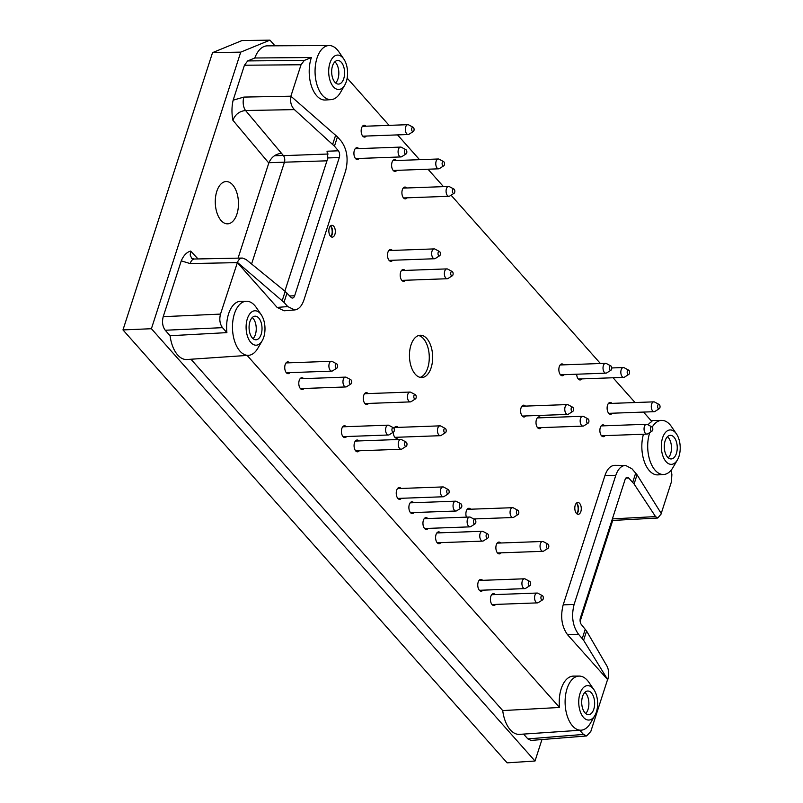 <?xml version="1.0" encoding="UTF-8"?>
<svg xmlns="http://www.w3.org/2000/svg" width="803" height="803" viewBox="0 0 803 803"><rect width="100%" height="100%" fill="white"/><g stroke="black" fill="none" stroke-linecap="round" stroke-linejoin="round"><path stroke-width="1.2" d="M576.785 513.729A6.334 3.473 87.9 0 0 577.688 511.923A6.334 3.473 87.9 0 0 576.393 503.18M576.474 503.11A5.902 3.232 -92.1 0 1 578.1 511.672A5.902 3.232 -92.1 0 1 576.865 513.79M330.816 236.544A6.334 3.473 87.9 0 0 331.719 234.747A6.334 3.473 87.9 0 0 330.434 226.004M330.515 225.934A5.902 3.232 -92.1 0 1 332.141 234.486A5.902 3.232 -92.1 0 1 330.896 236.614M584.915 692.377A11.814 6.464 -92.1 0 1 585.638 693.089A11.814 6.464 -92.1 0 1 585.678 713.516M252.272 317.526A11.814 6.464 -92.1 0 1 252.995 318.239A11.814 6.464 -92.1 0 1 253.045 338.655M334.861 61.831A11.814 6.464 -92.1 0 1 335.584 62.534A11.814 6.464 -92.1 0 1 335.634 82.96M667.504 436.681A11.814 6.464 -92.1 0 1 668.226 437.394A11.814 6.464 -92.1 0 1 668.267 457.81M591.399 692.879A11.814 6.464 -92.1 0 1 594.491 706.028A11.814 6.464 -92.1 0 1 588.609 714.64A11.814 6.464 -92.1 0 1 581.713 703.077A11.814 6.464 -92.1 0 1 587.746 691.032A11.814 6.464 -92.1 0 1 591.399 692.879M258.757 318.028A11.814 6.464 -92.1 0 1 261.858 331.167A11.814 6.464 -92.1 0 1 255.976 339.789A11.814 6.464 -92.1 0 1 249.081 328.226A11.814 6.464 -92.1 0 1 255.113 316.181A11.814 6.464 -92.1 0 1 258.757 318.028M251.58 263.986L284.403 162.367A4.918 2.69 87.9 0 0 283.459 155.652L245.577 110.523C239.505 111.135 235.269 114.377 232.89 120.259L268.794 163.029C271.243 157.227 275.469 153.985 281.482 153.303M268.905 162.698L326.951 160.821M341.345 62.323A11.814 6.464 -92.1 0 1 344.447 75.472A11.814 6.464 -92.1 0 1 338.565 84.094A11.814 6.464 -92.1 0 1 331.669 72.521A11.814 6.464 -92.1 0 1 337.702 60.486A11.814 6.464 -92.1 0 1 341.345 62.323M673.988 437.183A11.814 6.464 -92.1 0 1 677.08 450.322A11.814 6.464 -92.1 0 1 671.198 458.945A11.814 6.464 -92.1 0 1 664.302 447.381A11.814 6.464 -92.1 0 1 670.334 435.336A11.814 6.464 -92.1 0 1 673.988 437.183M541.955 739.543L535.019 761.023L507.145 762.85L122.979 329.923L212.544 52.637L242.004 40.551L269.949 40.15L240.739 52.135L212.544 52.637M596.378 712.08A17.224 9.435 -92.1 0 1 594.822 715.634A17.224 9.435 -92.1 0 1 581.784 714.961A17.224 9.435 -92.1 0 1 580.92 691.212A17.224 9.435 -92.1 0 1 593.869 689.596A17.224 9.435 -92.1 0 1 596.378 712.08M263.745 337.23A17.224 9.435 -92.1 0 1 262.19 340.773A17.224 9.435 -92.1 0 1 249.151 340.111A17.224 9.435 -92.1 0 1 248.288 316.362A17.224 9.435 -92.1 0 1 261.236 314.746A17.224 9.435 -92.1 0 1 263.745 337.23M287.002 293.075L284.001 302.36L237.447 262.42C238.481 259.65 240.127 258.195 242.396 258.054L245.999 259.439L285.185 291.399L291.027 297.361A4.918 2.69 87.9 0 0 292.483 298.054A4.918 2.69 87.9 0 0 294.641 295.775L289.712 295.956M327.885 157.95L339.298 157.539A4.918 2.69 87.9 0 0 338.354 150.813L327.042 151.225L327.885 157.95L284.864 291.138M339.298 157.539L294.641 295.775M346.334 81.525A17.224 9.435 -92.1 0 1 344.778 85.078A17.224 9.435 -92.1 0 1 331.739 84.415A17.224 9.435 -92.1 0 1 330.876 60.657A17.224 9.435 -92.1 0 1 343.825 59.051A17.224 9.435 -92.1 0 1 346.334 81.525M678.967 456.385A17.224 9.435 -92.1 0 1 677.411 459.928A17.224 9.435 -92.1 0 1 664.372 459.266A17.224 9.435 -92.1 0 1 663.509 435.517A17.224 9.435 -92.1 0 1 676.457 433.901A17.224 9.435 -92.1 0 1 678.967 456.385M269.949 40.15L274.977 45.811M612.719 520.434L580.137 621.321M535.019 761.023L151.406 328.718L122.979 329.923M151.406 328.718L240.739 52.135M236.945 214.04A21.159 11.583 87.9 0 0 236.714 192.329A21.159 11.583 87.9 0 0 226.105 181.548A21.159 11.583 87.9 0 0 216.8 191.345A21.159 11.583 87.9 0 0 217.031 213.056A21.159 11.583 87.9 0 0 227.65 223.836A21.159 11.583 87.9 0 0 236.945 214.04M238.069 258.144L268.794 163.029M191.726 258.335L190.201 255.093L190.642 251.068C186.718 252.172 183.586 255.434 181.247 260.865L190.14 263.575A9.847 5.209 88.8 0 1 194.406 259.018L191.726 258.325M625.838 478.116L628.699 478.016A4.918 2.69 87.9 0 0 627.243 477.313A4.918 2.69 87.9 0 0 625.075 479.592L580.428 617.838A4.918 2.69 87.9 0 0 581.372 624.553L586.581 631.038L583.6 640.252L578.531 634.26L567.58 634.761C561.688 626.611 560.223 616.664 563.174 604.89L574.125 604.398C571.174 616.162 572.639 626.119 578.531 634.26M583.6 640.252L607.751 679.729C609.086 674.54 608.885 670.103 607.148 666.42L586.581 631.038M594.822 715.634L590.386 723.242A27.071 14.825 -92.1 0 1 581.191 730.178A27.071 14.825 -92.1 0 1 565.392 707.232A27.071 14.825 -92.1 0 1 579.214 676.086A27.071 14.825 -92.1 0 1 588.89 682.329L593.869 689.596M262.19 340.773L257.753 348.392A27.071 14.825 -92.1 0 1 248.559 355.327A27.071 14.825 -92.1 0 1 232.76 332.382A27.071 14.825 -92.1 0 1 246.581 301.235A27.071 14.825 -92.1 0 1 256.257 307.479L261.236 314.746M284.001 302.36L287.745 306.575L294.721 309.938C298.756 309.406 301.828 306.073 303.946 299.931L345.601 170.969C348.552 159.205 347.087 149.248 341.195 141.107L337.451 136.881L334.449 146.166L338.354 150.813M291.067 96.4C289.923 101.579 291.027 105.986 294.39 109.609L245.577 110.523A9.847 5.209 88.9 0 1 243.911 97.083L290.877 96.199L337.451 136.881M334.449 146.166L294.39 109.609M243.911 97.083L233.151 100.174C231.665 106.568 231.585 113.263 232.89 120.259M344.778 85.078L340.342 92.686A27.071 14.825 -92.1 0 1 331.137 99.622A27.071 14.825 -92.1 0 1 317.265 85.7A27.071 14.825 -92.1 0 1 317.235 57.404A27.071 14.825 -92.1 0 1 329.17 45.53A27.071 14.825 -92.1 0 1 338.846 51.783L343.825 59.051M677.411 459.928L672.974 467.547A27.071 14.825 -92.1 0 1 663.78 474.483A27.071 14.825 -92.1 0 1 649.948 460.701A27.071 14.825 -92.1 0 1 649.778 432.536M652.197 427.136A2.218 1.215 -92.1 0 1 652.809 429.264A2.218 1.215 -92.1 0 1 652.036 431.101A2.218 1.215 -92.1 0 1 650.38 429.053A2.218 1.215 -92.1 0 1 651.885 426.885A2.218 1.215 -92.1 0 1 652.197 427.136A27.071 14.825 -92.1 0 1 657.687 421.485A27.071 14.825 -92.1 0 1 661.802 420.391A27.071 14.825 -92.1 0 1 671.479 426.634L676.457 433.901M583.46 734.434L527.842 738.89L531.014 740.426L586.632 735.96L583.46 734.434L579.766 730.268M527.842 738.89L523.576 734.093M579.214 676.086L573.442 676.116A27.252 14.916 -92.1 0 0 559.53 707.473L502.718 710.575A28.998 15.879 87.9 0 0 519.541 734.364L581.191 730.178M502.718 710.575L190.943 359.232M246.581 301.235L240.81 301.266A27.252 14.916 -92.1 0 0 226.898 332.623L170.085 335.724A28.998 15.879 87.9 0 0 186.908 359.513L248.559 355.327M170.085 335.724L165.227 330.244C162.547 326.55 161.875 322.023 163.22 316.673L181.247 260.865M233.151 100.174L244.433 65.234L247.695 60.918L254.812 57.997L311.393 57.515L304.307 60.426L247.695 60.918M329.17 45.53L267.379 45.851A28.998 15.879 87.9 0 0 254.812 57.997M628.699 478.016L634.079 483.988L655.539 516.59L657.767 518.025L661.381 513.709L637.05 474.774L634.079 483.988M574.125 604.398L615.771 475.436C618.019 468.972 621.291 465.63 625.567 465.409L631.971 468.791L637.05 474.774M607.751 679.729L567.58 634.761M607.51 679.75L590.827 731.413L586.632 735.96M559.53 707.473L247.133 355.418M226.898 332.623L222.501 327.664C219.831 323.97 219.159 319.443 220.504 314.093L237.447 262.42M294.721 309.938L284.091 310.791L277.115 307.429L237.186 262.43M290.877 96.199L301.035 64.752L304.307 60.426M331.137 99.622L325.386 100.014A27.252 14.916 -92.1 0 1 311.423 86.001A27.252 14.916 -92.1 0 1 311.393 57.515M347.157 78.112L389.084 125.358M397.545 134.894L419.537 159.677M427.999 169.212L443.467 186.637M451.065 195.199L600.413 363.508M613.06 377.761L635.043 402.534M643.514 412.08L651.895 421.525A27.252 14.916 -92.1 0 0 648.051 424.827M663.78 474.483L658.018 474.874A27.252 14.916 -92.1 0 1 644.377 461.805A27.252 14.916 -92.1 0 1 643.444 434.232M661.22 513.458L671.358 482.071L671.88 474.653L671.208 470.106M615.771 475.436L605.01 475.366C607.259 468.902 610.521 465.559 614.797 465.339L625.567 465.409M605.01 475.366L563.174 604.89M420.13 377.38A21.159 11.583 87.9 0 0 429.254 356.1A21.159 11.583 87.9 0 0 418.604 335.534M410.975 345.049A21.159 11.583 87.9 0 0 411.216 366.76A21.159 11.583 87.9 0 0 421.826 377.54A21.159 11.583 87.9 0 0 432.636 355.97A21.159 11.583 87.9 0 0 420.28 335.252A21.159 11.583 87.9 0 0 410.975 345.049M359.122 158.452A5.902 3.232 -92.1 0 1 357.365 159.496A5.902 3.232 -92.1 0 1 353.922 153.714A5.902 3.232 -92.1 0 1 356.933 147.692A5.902 3.232 -92.1 0 1 358.76 148.615M396.812 170.356A5.902 3.232 -92.1 0 1 395.056 171.4A5.902 3.232 -92.1 0 1 391.613 165.619A5.902 3.232 -92.1 0 1 394.624 159.596A5.902 3.232 -92.1 0 1 396.451 160.52M564.057 374.68A5.902 3.232 -92.1 0 1 562.311 375.734A5.902 3.232 -92.1 0 1 558.858 369.942A5.902 3.232 -92.1 0 1 561.879 363.93A5.902 3.232 -92.1 0 1 563.696 364.843M495.612 604.418A5.902 3.232 -92.1 0 1 493.855 605.462A5.902 3.232 -92.1 0 1 490.412 599.68A5.902 3.232 -92.1 0 1 493.423 593.658A5.902 3.232 -92.1 0 1 495.25 594.581M440.797 542.647A5.902 3.232 -92.1 0 1 439.04 543.691A5.902 3.232 -92.1 0 1 435.597 537.91A5.902 3.232 -92.1 0 1 438.609 531.887A5.902 3.232 -92.1 0 1 440.435 532.811M414.087 512.545A5.902 3.232 -92.1 0 1 412.34 513.599A5.902 3.232 -92.1 0 1 408.888 507.817A5.902 3.232 -92.1 0 1 411.909 501.795A5.902 3.232 -92.1 0 1 413.726 502.708M359.272 450.774A5.902 3.232 -92.1 0 1 357.526 451.828A5.902 3.232 -92.1 0 1 354.073 446.046A5.902 3.232 -92.1 0 1 357.094 440.024A5.902 3.232 -92.1 0 1 358.911 440.937M303.996 388.481A5.902 3.232 -92.1 0 1 302.239 389.525A5.902 3.232 -92.1 0 1 298.796 383.744A5.902 3.232 -92.1 0 1 301.808 377.721A5.902 3.232 -92.1 0 1 303.634 378.645M289.933 372.642A5.902 3.232 -92.1 0 1 288.187 373.686A5.902 3.232 -92.1 0 1 284.744 367.904A5.902 3.232 -92.1 0 1 287.755 361.882A5.902 3.232 -92.1 0 1 289.582 362.805M392.687 260.262A5.902 3.232 -92.1 0 1 390.941 261.316A5.902 3.232 -92.1 0 1 387.498 255.525A5.902 3.232 -92.1 0 1 390.509 249.512A5.902 3.232 -92.1 0 1 392.336 250.426M541.202 427.628A5.902 3.232 -92.1 0 1 539.455 428.682A5.902 3.232 -92.1 0 1 536.013 422.89A5.902 3.232 -92.1 0 1 539.024 416.877A5.902 3.232 -92.1 0 1 540.851 417.791M525.814 415.944A5.902 3.232 -92.1 0 1 524.058 416.988A5.902 3.232 -92.1 0 1 520.615 411.206A5.902 3.232 -92.1 0 1 523.626 405.184A5.902 3.232 -92.1 0 1 525.453 406.107M501.082 552.835A5.902 3.232 -92.1 0 1 499.336 553.889A5.902 3.232 -92.1 0 1 495.883 548.098A5.902 3.232 -92.1 0 1 498.904 542.085A5.902 3.232 -92.1 0 1 500.721 542.999M466.402 517.142A5.902 3.232 -92.1 0 1 468.922 508.289A5.902 3.232 -92.1 0 1 470.739 509.212M398.479 437.213A5.902 3.232 -92.1 0 1 396.732 438.257A5.902 3.232 -92.1 0 1 393.279 432.185M394.002 428.421A5.902 3.232 -92.1 0 1 396.301 426.453A5.902 3.232 -92.1 0 1 398.127 427.377M368.497 403.427A5.902 3.232 -92.1 0 1 366.75 404.471A5.902 3.232 -92.1 0 1 363.297 398.689A5.902 3.232 -92.1 0 1 366.319 392.667A5.902 3.232 -92.1 0 1 368.135 393.59M405.405 280.257A5.902 3.232 -92.1 0 1 403.658 281.301A5.902 3.232 -92.1 0 1 400.205 275.519A5.902 3.232 -92.1 0 1 403.226 269.497A5.902 3.232 -92.1 0 1 405.043 270.42M346.625 436.521A5.902 3.232 -92.1 0 1 344.878 437.575A5.902 3.232 -92.1 0 1 341.426 431.783A5.902 3.232 -92.1 0 1 344.447 425.771A5.902 3.232 -92.1 0 1 346.264 426.684M401.44 498.292A5.902 3.232 -92.1 0 1 399.693 499.346A5.902 3.232 -92.1 0 1 396.24 493.564A5.902 3.232 -92.1 0 1 399.262 487.541A5.902 3.232 -92.1 0 1 401.078 488.455M428.14 528.384A5.902 3.232 -92.1 0 1 426.393 529.438A5.902 3.232 -92.1 0 1 422.95 523.656A5.902 3.232 -92.1 0 1 425.961 517.634A5.902 3.232 -92.1 0 1 427.788 518.547M482.954 590.155A5.902 3.232 -92.1 0 1 481.208 591.209A5.902 3.232 -92.1 0 1 477.765 585.427A5.902 3.232 -92.1 0 1 480.776 579.405A5.902 3.232 -92.1 0 1 482.603 580.328M605.081 435.627A5.902 3.232 -92.1 0 1 603.334 436.681A5.902 3.232 -92.1 0 1 599.881 430.9A5.902 3.232 -92.1 0 1 602.902 424.877A5.902 3.232 -92.1 0 1 604.719 425.791M612.318 413.214A5.902 3.232 -92.1 0 1 610.571 414.268A5.902 3.232 -92.1 0 1 607.118 408.476A5.902 3.232 -92.1 0 1 610.139 402.464A5.902 3.232 -92.1 0 1 611.956 403.377M581.864 378.896A5.902 3.232 -92.1 0 1 580.117 379.949A5.902 3.232 -92.1 0 1 576.674 374.218M407.111 197.819A5.902 3.232 -92.1 0 1 405.364 198.863A5.902 3.232 -92.1 0 1 401.912 193.081A5.902 3.232 -92.1 0 1 404.933 187.059A5.902 3.232 -92.1 0 1 406.75 187.982M366.359 136.038A5.902 3.232 -92.1 0 1 364.602 137.082A5.902 3.232 -92.1 0 1 361.159 131.301A5.902 3.232 -92.1 0 1 364.181 125.278A5.902 3.232 -92.1 0 1 365.997 126.201M580.85 511.571A5.902 3.232 -92.1 0 1 578.26 514.301A5.902 3.232 -92.1 0 1 574.807 508.52A5.902 3.232 -92.1 0 1 577.829 502.497A5.902 3.232 -92.1 0 1 580.79 505.509A5.902 3.232 -92.1 0 1 580.85 511.571M334.891 234.386A5.902 3.232 -92.1 0 1 332.291 237.126A5.902 3.232 -92.1 0 1 328.849 231.334A5.902 3.232 -92.1 0 1 331.86 225.322A5.902 3.232 -92.1 0 1 334.831 228.323A5.902 3.232 -92.1 0 1 334.891 234.386M413.926 130.598A2.218 1.215 -92.1 0 1 413.314 131.511A2.218 1.215 -92.1 0 1 411.658 129.454A2.218 1.215 -92.1 0 1 413.164 127.296A2.218 1.215 -92.1 0 1 413.926 130.598M413.314 131.511L409.008 134.242A4.918 2.69 -92.1 0 1 408.195 134.513A4.918 2.69 -92.1 0 1 405.324 129.684A4.918 2.69 -92.1 0 1 407.834 124.676A4.918 2.69 -92.1 0 1 408.667 124.877L413.164 127.296M454.679 192.379A2.218 1.215 -92.1 0 1 454.066 193.282A2.218 1.215 -92.1 0 1 452.41 191.234A2.218 1.215 -92.1 0 1 453.916 189.066A2.218 1.215 -92.1 0 1 454.679 192.379M454.066 193.282L449.76 196.022A4.918 2.69 -92.1 0 1 448.947 196.283A4.918 2.69 -92.1 0 1 446.077 191.465A4.918 2.69 -92.1 0 1 448.586 186.447A4.918 2.69 -92.1 0 1 449.419 186.657L453.916 189.066M628.98 370.404A2.218 1.215 -92.1 0 1 629.592 372.532A2.218 1.215 -92.1 0 1 628.829 374.369A2.218 1.215 -92.1 0 1 627.173 372.321A2.218 1.215 -92.1 0 1 628.669 370.153A2.218 1.215 -92.1 0 1 628.98 370.404M628.829 374.369L624.523 377.109A4.918 2.69 -92.1 0 1 623.71 377.37A4.918 2.69 -92.1 0 1 620.829 372.552A4.918 2.69 -92.1 0 1 623.349 367.533A4.918 2.69 -92.1 0 1 624.182 367.734L628.669 370.153M659.885 407.783A2.218 1.215 -92.1 0 1 659.283 408.687A2.218 1.215 -92.1 0 1 657.617 406.639A2.218 1.215 -92.1 0 1 659.122 404.471A2.218 1.215 -92.1 0 1 659.885 407.783M659.283 408.687L654.967 411.427A4.918 2.69 -92.1 0 1 654.154 411.688A4.918 2.69 -92.1 0 1 651.283 406.87A4.918 2.69 -92.1 0 1 653.803 401.851A4.918 2.69 -92.1 0 1 654.626 402.052L659.122 404.471M652.036 431.101L647.73 433.841A4.918 2.69 -92.1 0 1 646.917 434.102A4.918 2.69 -92.1 0 1 644.046 429.284A4.918 2.69 -92.1 0 1 646.556 424.265A4.918 2.69 -92.1 0 1 647.389 424.476L651.885 426.885M530.522 584.725A2.218 1.215 -92.1 0 1 529.92 585.628A2.218 1.215 -92.1 0 1 528.264 583.58A2.218 1.215 -92.1 0 1 529.769 581.412A2.218 1.215 -92.1 0 1 530.522 584.725M529.92 585.628L525.614 588.368A4.918 2.69 -92.1 0 1 524.801 588.629A4.918 2.69 -92.1 0 1 521.92 583.811A4.918 2.69 -92.1 0 1 524.439 578.792A4.918 2.69 -92.1 0 1 525.272 579.003L529.769 581.412M475.707 522.954A2.218 1.215 -92.1 0 1 475.105 523.857A2.218 1.215 -92.1 0 1 473.449 521.809A2.218 1.215 -92.1 0 1 474.954 519.641A2.218 1.215 -92.1 0 1 475.707 522.954M475.105 523.857L470.799 526.597A4.918 2.69 -92.1 0 1 469.986 526.858A4.918 2.69 -92.1 0 1 467.115 522.04A4.918 2.69 -92.1 0 1 469.625 517.022A4.918 2.69 -92.1 0 1 470.458 517.232L474.954 519.641M449.007 492.861A2.218 1.215 -92.1 0 1 448.395 493.765A2.218 1.215 -92.1 0 1 446.739 491.717A2.218 1.215 -92.1 0 1 448.245 489.549A2.218 1.215 -92.1 0 1 449.007 492.861M448.395 493.765L444.089 496.505A4.918 2.69 -92.1 0 1 443.276 496.766A4.918 2.69 -92.1 0 1 440.405 491.948A4.918 2.69 -92.1 0 1 442.915 486.929A4.918 2.69 -92.1 0 1 443.748 487.13L448.245 489.549M394.193 431.091A2.218 1.215 -92.1 0 1 393.58 431.994A2.218 1.215 -92.1 0 1 391.924 429.946A2.218 1.215 -92.1 0 1 393.43 427.778A2.218 1.215 -92.1 0 1 394.193 431.091M393.58 431.994L389.274 434.734A4.918 2.69 -92.1 0 1 388.461 434.995A4.918 2.69 -92.1 0 1 385.591 430.177A4.918 2.69 -92.1 0 1 388.1 425.158A4.918 2.69 -92.1 0 1 388.933 425.359L393.43 427.778M452.972 274.817A2.218 1.215 -92.1 0 1 452.37 275.73A2.218 1.215 -92.1 0 1 450.704 273.672A2.218 1.215 -92.1 0 1 452.209 271.514A2.218 1.215 -92.1 0 1 452.972 274.817M452.37 275.73L448.054 278.46A4.918 2.69 -92.1 0 1 447.241 278.731A4.918 2.69 -92.1 0 1 444.37 273.903A4.918 2.69 -92.1 0 1 446.89 268.895A4.918 2.69 -92.1 0 1 447.713 269.095L452.209 271.514M416.064 397.987A2.218 1.215 -92.1 0 1 415.462 398.89A2.218 1.215 -92.1 0 1 413.796 396.843A2.218 1.215 -92.1 0 1 415.302 394.674A2.218 1.215 -92.1 0 1 416.064 397.987M415.462 398.89L411.156 401.63A4.918 2.69 -92.1 0 1 410.343 401.891A4.918 2.69 -92.1 0 1 407.462 397.073A4.918 2.69 -92.1 0 1 409.982 392.055A4.918 2.69 -92.1 0 1 410.805 392.265L415.302 394.674M446.046 431.773A2.218 1.215 -92.1 0 1 445.444 432.687A2.218 1.215 -92.1 0 1 443.788 430.629A2.218 1.215 -92.1 0 1 445.294 428.471A2.218 1.215 -92.1 0 1 446.046 431.773M445.444 432.687L441.138 435.417A4.918 2.69 -92.1 0 1 440.325 435.688A4.918 2.69 -92.1 0 1 437.454 430.86A4.918 2.69 -92.1 0 1 439.964 425.851A4.918 2.69 -92.1 0 1 440.797 426.052L445.294 428.471M518.668 513.609A2.218 1.215 -92.1 0 1 518.065 514.512A2.218 1.215 -92.1 0 1 516.399 512.465A2.218 1.215 -92.1 0 1 517.905 510.306A2.218 1.215 -92.1 0 1 518.668 513.609M518.065 514.512L513.749 517.252A4.918 2.69 -92.1 0 1 512.936 517.513A4.918 2.69 -92.1 0 1 510.066 512.695A4.918 2.69 -92.1 0 1 512.585 507.687A4.918 2.69 -92.1 0 1 513.408 507.887L517.905 510.306M548.65 547.405A2.218 1.215 -92.1 0 1 548.047 548.308A2.218 1.215 -92.1 0 1 546.381 546.261A2.218 1.215 -92.1 0 1 547.887 544.093A2.218 1.215 -92.1 0 1 548.65 547.405M548.047 548.308L543.741 551.039A4.918 2.69 -92.1 0 1 542.928 551.31A4.918 2.69 -92.1 0 1 540.048 546.492A4.918 2.69 -92.1 0 1 542.567 541.473A4.918 2.69 -92.1 0 1 543.39 541.674L547.887 544.093M573.382 410.504A2.218 1.215 -92.1 0 1 572.77 411.407A2.218 1.215 -92.1 0 1 571.114 409.359A2.218 1.215 -92.1 0 1 572.619 407.191A2.218 1.215 -92.1 0 1 573.382 410.504M572.77 411.407L568.464 414.147A4.918 2.69 -92.1 0 1 567.651 414.408A4.918 2.69 -92.1 0 1 564.78 409.59A4.918 2.69 -92.1 0 1 567.289 404.571A4.918 2.69 -92.1 0 1 568.122 404.782L572.619 407.191M588.318 419.136A2.218 1.215 -92.1 0 1 588.93 421.264A2.218 1.215 -92.1 0 1 588.167 423.101A2.218 1.215 -92.1 0 1 586.511 421.053A2.218 1.215 -92.1 0 1 588.017 418.885A2.218 1.215 -92.1 0 1 588.318 419.136M588.167 423.101L583.861 425.841A4.918 2.69 -92.1 0 1 583.048 426.102A4.918 2.69 -92.1 0 1 580.167 421.284A4.918 2.69 -92.1 0 1 582.687 416.265A4.918 2.69 -92.1 0 1 583.52 416.466L588.017 418.885M439.813 251.771A2.218 1.215 -92.1 0 1 440.415 253.899A2.218 1.215 -92.1 0 1 439.653 255.735A2.218 1.215 -92.1 0 1 437.996 253.688A2.218 1.215 -92.1 0 1 439.502 251.52A2.218 1.215 -92.1 0 1 439.813 251.771M439.653 255.735L435.346 258.476A4.918 2.69 -92.1 0 1 434.533 258.737A4.918 2.69 -92.1 0 1 431.663 253.919A4.918 2.69 -92.1 0 1 434.172 248.9A4.918 2.69 -92.1 0 1 435.005 249.101L439.502 251.52M337.501 367.202A2.218 1.215 -92.1 0 1 336.899 368.115A2.218 1.215 -92.1 0 1 335.242 366.058A2.218 1.215 -92.1 0 1 336.738 363.9A2.218 1.215 -92.1 0 1 337.501 367.202M336.899 368.115L332.593 370.845A4.918 2.69 -92.1 0 1 331.78 371.116A4.918 2.69 -92.1 0 1 328.899 366.288A4.918 2.69 -92.1 0 1 331.418 361.28A4.918 2.69 -92.1 0 1 332.251 361.48L336.738 363.9M351.563 383.041A2.218 1.215 -92.1 0 1 350.951 383.944A2.218 1.215 -92.1 0 1 349.295 381.897A2.218 1.215 -92.1 0 1 350.801 379.739A2.218 1.215 -92.1 0 1 351.563 383.041M350.951 383.944L346.645 386.685A4.918 2.69 -92.1 0 1 345.832 386.946A4.918 2.69 -92.1 0 1 342.961 382.128A4.918 2.69 -92.1 0 1 345.471 377.119A4.918 2.69 -92.1 0 1 346.304 377.32L350.801 379.739M406.84 445.344A2.218 1.215 -92.1 0 1 406.238 446.247A2.218 1.215 -92.1 0 1 404.571 444.2A2.218 1.215 -92.1 0 1 406.077 442.031A2.218 1.215 -92.1 0 1 406.84 445.344M406.238 446.247L401.932 448.987A4.918 2.69 -92.1 0 1 401.119 449.248A4.918 2.69 -92.1 0 1 398.238 444.43A4.918 2.69 -92.1 0 1 400.757 439.412A4.918 2.69 -92.1 0 1 401.58 439.622L406.077 442.031M461.655 507.115A2.218 1.215 -92.1 0 1 461.052 508.018A2.218 1.215 -92.1 0 1 459.386 505.97A2.218 1.215 -92.1 0 1 460.892 503.802A2.218 1.215 -92.1 0 1 461.655 507.115M461.052 508.018L456.736 510.758A4.918 2.69 -92.1 0 1 455.923 511.019A4.918 2.69 -92.1 0 1 453.053 506.201A4.918 2.69 -92.1 0 1 455.572 501.182A4.918 2.69 -92.1 0 1 456.395 501.393L460.892 503.802M488.365 537.207A2.218 1.215 -92.1 0 1 487.752 538.11A2.218 1.215 -92.1 0 1 486.096 536.063A2.218 1.215 -92.1 0 1 487.602 533.895A2.218 1.215 -92.1 0 1 488.365 537.207M487.752 538.11L483.446 540.851A4.918 2.69 -92.1 0 1 482.633 541.112A4.918 2.69 -92.1 0 1 479.762 536.294A4.918 2.69 -92.1 0 1 482.272 531.275A4.918 2.69 -92.1 0 1 483.105 531.486L487.602 533.895M543.179 598.978A2.218 1.215 -92.1 0 1 542.567 599.881A2.218 1.215 -92.1 0 1 540.911 597.833A2.218 1.215 -92.1 0 1 542.416 595.665A2.218 1.215 -92.1 0 1 543.179 598.978M542.567 599.881L538.261 602.621A4.918 2.69 -92.1 0 1 537.448 602.882A4.918 2.69 -92.1 0 1 534.577 598.064A4.918 2.69 -92.1 0 1 537.087 593.046A4.918 2.69 -92.1 0 1 537.92 593.256L542.416 595.665M611.625 369.25A2.218 1.215 -92.1 0 1 611.023 370.153A2.218 1.215 -92.1 0 1 609.357 368.105A2.218 1.215 -92.1 0 1 610.862 365.937A2.218 1.215 -92.1 0 1 611.625 369.25M611.023 370.153L606.707 372.893A4.918 2.69 -92.1 0 1 605.894 373.154A4.918 2.69 -92.1 0 1 603.023 368.336A4.918 2.69 -92.1 0 1 605.542 363.317A4.918 2.69 -92.1 0 1 606.365 363.518L610.862 365.937M443.929 161.865A2.218 1.215 -92.1 0 1 444.531 163.993A2.218 1.215 -92.1 0 1 443.768 165.819A2.218 1.215 -92.1 0 1 442.112 163.772A2.218 1.215 -92.1 0 1 443.617 161.614A2.218 1.215 -92.1 0 1 443.929 161.865M443.768 165.819L439.462 168.56A4.918 2.69 -92.1 0 1 438.649 168.821A4.918 2.69 -92.1 0 1 435.778 164.003A4.918 2.69 -92.1 0 1 438.287 158.994A4.918 2.69 -92.1 0 1 439.121 159.195L443.617 161.614M406.238 149.96A2.218 1.215 -92.1 0 1 406.84 152.088A2.218 1.215 -92.1 0 1 406.077 153.925A2.218 1.215 -92.1 0 1 404.421 151.867A2.218 1.215 -92.1 0 1 405.927 149.709A2.218 1.215 -92.1 0 1 406.238 149.96M406.077 153.925L401.771 156.655A4.918 2.69 -92.1 0 1 400.958 156.926A4.918 2.69 -92.1 0 1 398.087 152.098A4.918 2.69 -92.1 0 1 400.597 147.09A4.918 2.69 -92.1 0 1 401.43 147.29L405.927 149.709M283.318 155.481L274.465 155.732M328.146 154.015L283.459 155.652M198.04 258.947L190.642 251.068M585.267 629.201L582.275 638.485M285.185 291.399L282.214 300.613M335.664 135.125L332.683 144.349M612.388 518.899L655.539 516.59M635.715 473.007L632.724 482.292M222.501 327.664L165.227 330.244M220.504 314.093L163.22 316.673M237.126 262.631L190.14 263.575M277.115 307.429L287.745 306.575M301.035 64.752L244.433 65.234M242.396 258.054L194.406 259.018M661.802 420.391L650.932 420.441M611.876 520.485L657.767 518.025M407.834 124.676L362.424 126.332M408.195 134.513L362.785 136.169M448.586 186.447L403.176 188.113M448.947 196.283L403.538 197.95M623.349 367.533L611.786 367.955M623.71 377.37L578.29 379.026M653.803 401.851L608.383 403.507M654.154 411.688L608.744 413.344M646.556 424.265L601.146 425.921M646.917 434.102L601.507 435.758M524.439 578.792L479.03 580.459M524.801 588.629L479.381 590.285M469.625 517.022L424.215 518.678M469.986 526.858L424.566 528.515M442.915 486.929L397.505 488.585M443.276 496.766L397.866 498.422M388.1 425.158L342.69 426.815M388.461 434.995L343.052 436.651M446.89 268.895L401.47 270.551M447.241 278.731L401.831 280.388M409.982 392.055L364.562 393.721M410.343 401.891L364.923 403.558M439.964 425.851L394.554 427.507M440.325 435.688L394.905 437.344M512.585 507.687L467.165 509.343M512.936 517.513L473.66 518.949M542.567 541.473L497.147 543.129M542.928 551.31L497.509 552.966M567.289 404.571L521.88 406.238M567.651 414.408L522.241 416.074M582.687 416.265L537.277 417.921M583.048 426.102L537.629 427.758M434.172 248.9L388.762 250.556M434.533 258.737L389.114 260.393M331.418 361.28L286.009 362.936M331.78 371.116L286.36 372.773M345.471 377.119L300.061 378.775M345.832 386.946L300.422 388.612M400.757 439.412L355.338 441.068M401.119 449.248L355.699 450.905M455.572 501.182L410.152 502.839M455.923 511.019L410.514 512.675M482.272 531.275L436.862 532.941M482.633 541.112L437.223 542.778M537.087 593.046L491.677 594.712M537.448 602.882L492.038 604.549M605.542 363.317L560.123 364.974M605.894 373.154L560.484 374.81M438.287 158.994L392.878 160.65M438.649 168.821L393.239 170.487M400.597 147.09L355.187 148.746M400.958 156.926L355.548 158.582"/></g></svg>
